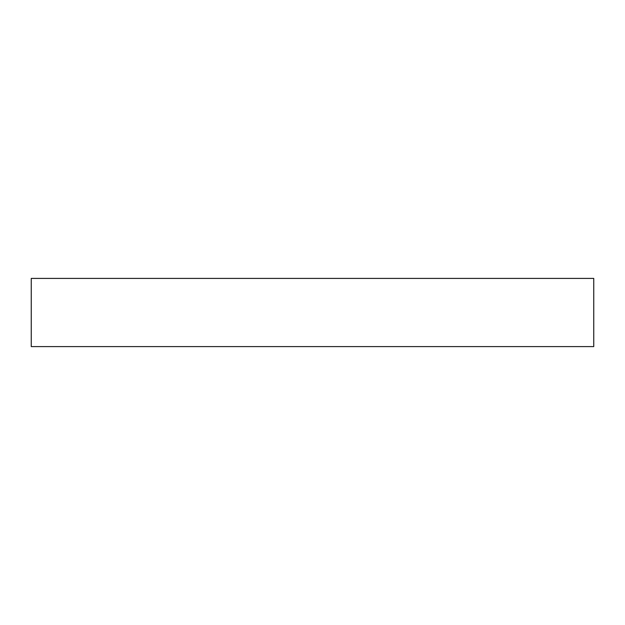 <?xml version="1.0" encoding="UTF-8"?>
<svg xmlns="http://www.w3.org/2000/svg" width="625" height="625" viewBox="0 0 625 625"><rect width="100%" height="100%" fill="white"/><g stroke="black" fill="none" stroke-linecap="round" stroke-linejoin="round"><path stroke-width="0.94" d="M593.75 278.406L31.25 278.406L31.25 346.594L593.75 346.594L593.75 278.406"/></g></svg>

